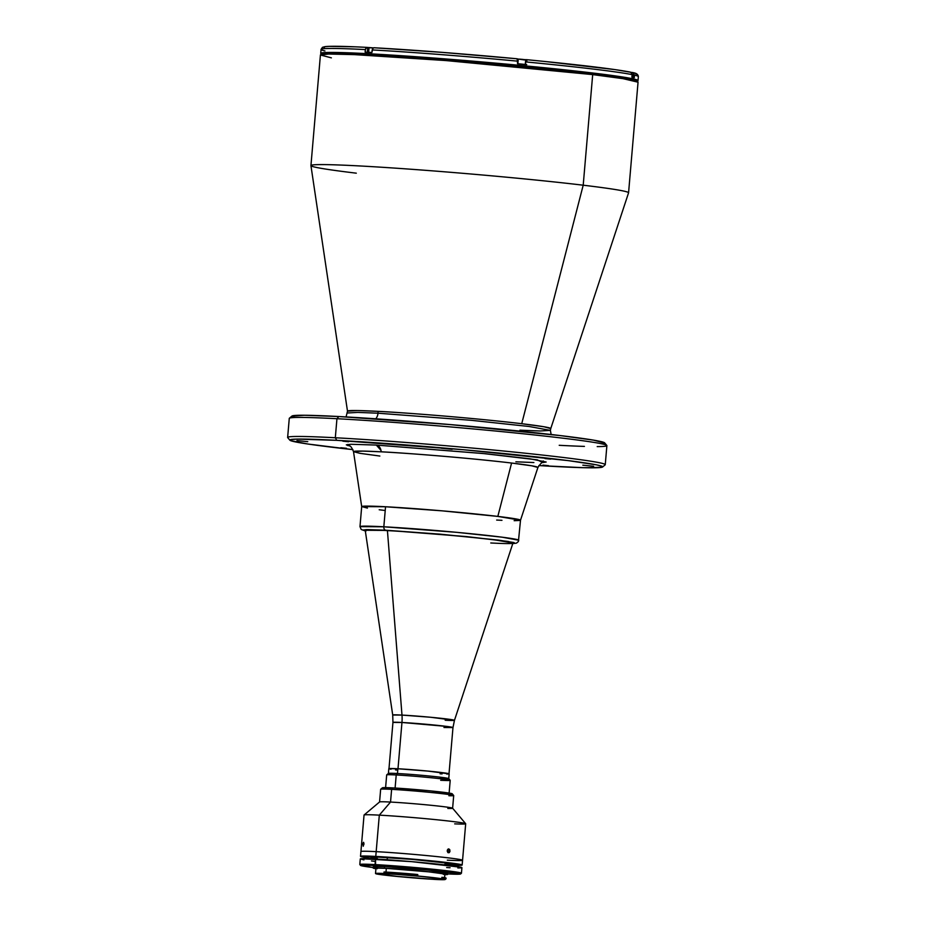<?xml version="1.0" encoding="UTF-8"?>
<svg xmlns="http://www.w3.org/2000/svg" width="926" height="926" viewBox="0 0 926 926"><rect width="100%" height="100%" fill="white"/><g stroke="black" fill="none" stroke-linecap="round" stroke-linejoin="round"><path stroke-width="1.39" d="M635.421 81.002L624.726 77.46L591.795 72.969A1.597 1.134 96.8 0 1 592.686 74.601L623.048 78.664L638.049 82.206A159.399 5.267 -175.1 0 0 592.686 74.601L583.206 185.2L521.732 423.703A101.999 3.368 4.9 0 1 550.75 428.599L628.557 192.851A159.399 5.267 -175.1 0 0 583.206 185.2A159.399 5.267 -175.1 0 0 409.373 169.122A159.399 5.267 -175.1 0 0 310.939 165.615L347.493 411.167A101.999 3.368 4.9 0 1 378.005 411.352A7.975 5.591 -87 0 1 378.005 413.204L357.772 412.406L347.551 412.996L357.772 412.406L378.005 413.204A7.975 5.591 -87 0 1 375.736 418.795A7.975 5.591 93 0 0 378.005 413.204L471.276 420.311L529.059 426.481L550.38 430.382L529.059 426.481L471.276 420.311L378.005 413.204A7.975 5.591 93 0 0 378.005 411.352C396.386 412.128 468.105 417.36 521.732 423.703L544.002 426.77L550.75 428.599L550.38 430.382L540.147 430.984L519.926 430.185M452.166 449.33L441.378 448.253L452.166 449.33M593.612 466.253L582.813 465.176L593.612 466.253M307.768 441.679L296.968 440.602L307.768 441.679M346.463 448.3L340.803 447.733L346.463 448.3M348.558 441.748L342.898 441.181L348.558 441.748M548.586 465.685L542.925 465.118L548.586 465.685M550.692 459.122L545.02 458.567L550.692 459.122M606.819 445.441L604.643 442.86A157.003 5.197 -175.1 0 0 506.707 429.791A157.003 5.197 -175.1 0 0 338.823 416.526L336.948 418.714L335.316 437.755A159.399 5.267 -175.1 0 0 287.708 437.628L289.884 440.209A157.003 5.197 4.9 0 1 336.786 440.336L335.316 437.755L336.948 418.714A159.399 5.267 -175.1 0 0 289.271 418.39L287.639 437.442A159.399 5.267 4.9 0 1 335.316 437.755A159.399 5.267 4.9 0 1 508.189 451.471A159.399 5.267 4.9 0 1 605.257 464.667L606.889 445.626A159.399 5.267 -175.1 0 0 509.821 432.419A159.399 5.267 -175.1 0 0 336.948 418.714L338.823 416.526A157.003 5.197 -175.1 0 0 291.956 416.052L289.375 418.228A159.399 5.267 4.9 0 1 336.948 418.714A159.399 5.267 4.9 0 1 507.39 432.176A159.399 5.267 4.9 0 1 606.819 445.441A159.399 5.267 4.9 0 1 597.201 446.598M555.704 466.53A157.003 5.197 4.9 0 1 538.851 465.57L583.426 467.688L601.75 467.317L602.664 466.889L602.074 466.322L596.402 464.829L568.194 460.616L463.185 449.712L336.786 440.336A157.003 5.197 4.9 0 1 509.439 454.076A157.003 5.197 4.9 0 1 602.571 467.017A157.003 5.197 4.9 0 1 555.704 466.53M602.571 467.017L605.153 464.84A159.399 5.267 -175.1 0 0 510.608 451.714A159.399 5.267 -175.1 0 0 335.316 437.755L336.786 440.336L297.026 439.098L290.729 439.549L289.826 439.989L290.417 440.545L307.525 443.971L352.922 449.631A157.003 5.197 4.9 0 1 289.884 440.209M543.33 462.433C542.358 461.808 540.564 463.486 537.913 467.468L531.802 465.813L511.592 463.035C462.942 457.27 397.879 452.525 381.199 451.819A7.975 5.591 93 0 0 376.315 445.07L482.573 453.451L537.323 459.863L542.798 462.56L546.166 462.028L529.904 458.775L485.444 453.728L376.315 445.07A7.975 5.591 -87 0 1 381.199 451.819A92.542 3.056 -175.1 0 0 353.512 451.656L359.936 453.323L379.845 456.043M365.944 531.049L362.888 530.054L366.395 529.614L385.772 530.228A3.183 2.234 -87 0 1 383.827 526.79L385.54 506.753L441.922 510.828L497.829 516.407L511.592 463.035A92.542 3.056 -175.1 0 0 381.199 451.819L362.691 451.089L353.512 451.656L361.696 506.615A79.694 2.639 4.9 0 1 410.912 508.374A79.694 2.639 4.9 0 1 497.829 516.407L520.505 520.227L537.913 467.468A92.542 3.056 -175.1 0 0 511.592 463.035L497.829 516.407A79.694 2.639 4.9 0 1 520.505 520.227A79.694 2.639 -175.1 0 0 471.971 513.606A79.694 2.639 -175.1 0 0 385.54 506.753L383.827 526.79A79.694 2.639 4.9 0 1 470.258 533.642A79.694 2.639 4.9 0 1 518.791 540.24L502.089 537.184L456.854 532.346L383.827 526.79A3.183 2.234 93 0 0 385.772 530.228L466.739 536.605L508.536 541.502L512.796 543.574M356.302 173.174A159.399 5.267 4.9 0 1 310.939 165.58A159.399 5.267 4.9 0 1 409.952 169.169A159.399 5.267 4.9 0 1 583.206 185.2A159.399 5.267 4.9 0 1 628.569 192.805L638.049 82.206L636.44 80.064L634.113 79.3C627.874 77.715 613.753 75.596 591.749 72.957A1.597 1.134 -83.2 0 0 591.691 72.957A1.597 1.134 96.8 0 1 591.749 72.957C542.775 67.042 457.618 59.391 397.439 55.514C356.452 52.863 331.797 52.006 323.463 52.932L320.419 54.981L328.591 54.021L354.554 54.634L446.251 60.595L592.686 74.601A1.597 1.134 -83.2 0 0 591.749 72.957M591.691 72.957L436.459 58.292L346.208 52.817L325.431 52.759L323.22 54.24M331.381 57.863L320.419 54.981A159.399 5.267 -175.1 0 1 419.432 58.569A159.399 5.267 -175.1 0 1 592.686 74.601L583.206 185.2L521.732 423.703A101.999 3.368 4.9 0 0 378.005 411.352L357.61 410.554L347.493 411.167L346.081 416.931M380.991 450.372L376.315 445.07L350.919 444.272L346.324 444.85L350.317 446.158M515.886 461.785A7.975 5.591 -87 0 1 516.164 461.808L533.885 462.537M584.422 446.401A159.399 5.267 4.9 0 1 559.211 445.302M294.549 417.429L292.454 416.735M291.864 416.179L304.388 415.265L338.823 416.526L449.909 424.559L560.033 435.556L593.416 440.116L604.701 443.079M365.249 530.482L392.717 715.022A30.986 1.03 4.9 0 1 401.988 715.08L430.509 717.245L454.469 720.312L512.935 543.145A74.115 2.454 -175.1 0 0 468.07 537.011A74.115 2.454 -175.1 0 0 387.427 530.61L387.427 530.61A74.115 2.454 -175.1 0 0 365.249 530.482A74.115 2.454 4.9 0 1 387.427 530.61L401.988 715.08L387.427 530.61A74.115 2.454 4.9 0 1 467.804 536.987A74.115 2.454 4.9 0 1 512.946 543.122A74.115 2.454 4.9 0 1 490.768 542.972M443.971 727.512L452.976 727.57L446.668 726.412L401.953 722.477A31.878 22.363 93 0 0 401.988 715.08A31.878 22.363 -87 0 1 401.953 722.477A30.13 0.995 -175.1 0 0 392.948 722.419L388.978 768.707M397.995 768.754L401.953 722.477L397.995 768.754M454.469 720.312L452.976 727.57A30.13 0.995 -175.1 0 0 434.63 725.07A30.13 0.995 -175.1 0 0 401.953 722.477L392.948 722.419L392.717 715.022L401.988 715.08A30.986 1.03 4.9 0 1 435.706 717.754A30.986 1.03 4.9 0 1 454.469 720.312A30.986 1.03 4.9 0 1 445.198 720.243M374.023 47.758L441.042 52.284L517.321 58.801A156.841 5.186 -175.1 0 0 374.023 47.758L372.784 48.314L371.928 52.481A159.237 5.267 -175.1 0 0 368.479 52.296A159.237 5.267 4.9 0 0 365.122 52.122L365.342 49.576A159.237 5.267 -175.1 0 0 321.056 49.437L320.72 53.407A159.237 5.267 4.9 0 1 368.351 53.72L368.479 52.296A159.237 5.267 -175.1 0 0 365.122 52.122L365.735 48.291L368.328 47.527L367.217 47.4M637.088 81.083L638.014 80.643L637.412 80.076L631.659 78.56L603.046 74.288L481.022 61.857L368.351 53.72L328.035 52.458L321.646 52.921L320.732 53.361L321.334 53.94M373.363 47.863L372.148 49.935A159.237 5.267 4.9 0 1 517.75 61.162L517.541 63.697A159.237 5.267 4.9 0 1 526.709 64.577A159.237 5.267 -175.1 0 0 517.541 63.697L517.321 58.801C463.394 53.789 415.589 50.108 373.942 47.747M525.088 59.681L525.922 59.692L525.505 64.461L525.922 59.692L526.72 59.843L526.929 62.03A159.237 5.267 4.9 0 1 632.122 74.624L631.59 72.888L630.016 72.066A156.841 5.186 -175.1 0 0 553.713 62.389M544.488 61.44L614.864 69.589L630.884 72.309L632.122 74.624A159.237 5.267 -175.1 0 0 526.929 62.03L526.72 59.843M635.444 73.467L636.139 74.173M324.389 47.839L323.695 47.145L325.373 46.647L329.401 46.369L354.762 46.821M524.66 59.658L526.5 59.669C578.715 64.739 613.313 68.883 630.282 72.101M517.541 58.975L517.75 61.162A159.237 5.267 -175.1 0 0 372.148 49.935L371.928 52.481A159.237 5.267 4.9 0 0 368.479 52.296L368.351 53.72A159.237 5.267 4.9 0 1 541.05 67.413A159.237 5.267 4.9 0 1 638.026 80.608A159.237 5.267 4.9 0 1 637.655 80.921M324.933 50.942A159.237 5.267 4.9 0 1 321.067 49.414A159.237 5.267 4.9 0 1 365.342 49.576L366.557 47.504M632.724 72.622C636.289 73.061 638.176 74.404 638.361 76.638A159.237 5.267 -175.1 0 0 634.495 75.133L633.257 72.818L634.495 75.133A159.237 5.267 4.9 0 1 638.361 76.661M634.495 75.133L634.275 77.668A159.237 5.267 -175.1 0 0 631.902 77.159A159.237 5.267 4.9 0 1 634.275 77.668L634.495 75.133M631.902 77.159L632.122 74.624L631.902 77.159M367.761 47.724L373.317 47.886L369.161 47.562L373.097 48.025L369.046 47.712L368.641 52.296L369.046 47.712L367.726 47.701L367.333 52.307M369.81 47.596L368.629 47.539M369.15 47.562L368.548 47.689M373.757 47.932L370.539 47.654M632.655 72.691L630.953 72.344L633.315 72.656L632.145 72.841M632.632 72.541L631.486 72.402M524.857 59.796L518.375 59.067L524.359 59.935M519.011 59.102L517.842 59.044M518.247 59.206L517.854 63.732L518.247 59.206L517.634 59.183M524.834 59.646L523.688 59.507M522.97 59.426L519.741 59.148M440.672 780.282A31.878 1.053 4.9 0 0 450.198 780.317L448.751 778.592A30.28 1.007 -175.1 0 0 429.861 776.069A30.28 1.007 -175.1 0 0 397.474 773.511A30.28 1.007 -175.1 0 0 388.434 773.418L386.709 774.877A31.878 1.053 4.9 0 1 396.224 774.969L395.101 788.038L396.224 774.969A31.878 1.053 4.9 0 1 430.312 777.666A31.878 1.053 4.9 0 1 450.198 780.317A31.878 1.053 -175.1 0 0 430.798 777.713A31.878 1.053 -175.1 0 0 396.224 774.969L397.474 773.511L396.224 774.969A31.878 1.053 -175.1 0 0 386.686 774.9L385.598 787.632M391.004 769.251L388.816 768.684A30.28 1.007 -175.1 0 1 397.879 768.754L388.816 768.684L388.411 773.453A30.28 1.007 4.9 0 1 397.474 773.511L397.879 768.754L428.055 771.092L449.168 773.87A30.28 1.007 -175.1 0 0 430.729 771.358A30.28 1.007 -175.1 0 0 397.879 768.754L397.474 773.511A30.28 1.007 4.9 0 1 430.312 776.115A30.28 1.007 4.9 0 1 448.763 778.627A30.28 1.007 4.9 0 1 439.7 778.569M395.471 769.9L397.439 770.131M440.105 773.8L442.119 773.904M446.749 774.055L448.994 773.951M367.425 508.085L361.696 506.58A79.694 2.639 -175.1 0 1 385.54 506.753L361.696 506.58L359.983 526.628A79.694 2.639 4.9 0 1 383.827 526.79L359.983 526.628L361.198 529.487L365.319 530.957L367.622 529.603L385.772 530.228L439.908 534.14L498.535 540.101L514.023 542.555L514.891 543.377L511.823 543.597M512.958 542.96L491.868 539.407L439.873 534.209L387.438 530.424L365.272 530.262M379.197 509.763L384.371 510.4M496.66 520.053L501.961 520.319M514.15 520.69L520.042 520.447M445.128 879.515L445.996 878.797A36.102 1.192 -175.1 0 0 443.531 878.103L442.721 878.843A35.304 1.169 4.9 0 1 445.128 879.515A35.304 1.169 4.9 0 1 434.595 879.411A35.304 1.169 4.9 0 1 434.144 879.387L433.09 879.295A34.586 1.146 4.9 0 1 399.731 876.69L398.759 876.621A35.304 1.169 4.9 0 1 376.407 873.947L376.894 873.959A34.586 1.146 4.9 0 1 375.516 873.519A34.586 1.146 4.9 0 1 384.487 873.507L417.047 875.927L417.325 874.48A36.102 1.192 -175.1 0 0 384.927 872.026L384.869 872.662A36.102 1.192 4.9 0 1 417.279 875.116A36.102 1.192 -175.1 0 0 384.869 872.662L384.927 872.026A36.102 1.192 -175.1 0 0 384.047 871.979L383.989 872.616L384.047 871.979M433.31 879.26L433.449 877.686L433.31 879.26A33.475 1.111 4.9 0 1 397.011 876.378A33.475 1.111 4.9 0 1 376.627 873.612A33.475 1.111 4.9 0 1 386.64 873.681A33.475 1.111 4.9 0 1 422.939 876.552A33.475 1.111 4.9 0 1 443.322 879.33A33.475 1.111 4.9 0 1 433.31 879.26L442.755 879.075L423.055 876.563L391.733 873.97L376.627 873.6L396.895 876.366L433.31 879.26M387.218 857.522L387.3 859.756L387.218 857.522M443.299 874.387L444.885 874.19L443.508 873.739L429.872 871.945L386.316 868.345L385.992 872.084L386.316 868.345A34.586 1.146 -175.1 0 0 375.968 868.275L375.516 873.519M376.894 873.959L375.528 873.554L376.407 873.334L384.487 873.473M447.582 872.952L428.46 870.093L387.23 866.678L384.498 866.528L384.371 868.113L373.398 867.928L375.875 868.738A37.376 1.239 4.9 0 1 373.19 868.032A37.376 1.239 4.9 0 1 384.371 868.113L384.498 866.528A37.376 1.239 -175.1 0 0 373.317 866.447L373.467 866.574M461.924 867.65A51.011 1.69 -175.1 0 0 430.868 863.426A51.011 1.69 -175.1 0 0 375.551 859.039L375.065 864.595A51.011 1.69 4.9 0 1 430.382 868.982A51.011 1.69 4.9 0 1 461.449 873.206L461.924 867.65L461.044 867.257L411.63 861.643L361.371 858.691L360.283 858.923L359.809 864.49A51.011 1.69 4.9 0 1 375.065 864.595A51.011 1.69 -175.1 0 0 359.832 864.548L360.561 865.416A50.212 1.655 4.9 0 1 375.551 865.451L375.551 859.039A51.011 1.69 -175.1 0 0 360.283 858.934L363.953 859.884M460.581 873.947L447.709 873.936A50.212 1.655 4.9 0 0 460.558 873.982L430.185 869.792L375.551 865.451A50.212 1.655 4.9 0 1 430.775 869.85A50.212 1.655 4.9 0 1 460.558 873.982L461.414 873.264A51.011 1.69 -175.1 0 0 431.157 869.063A51.011 1.69 -175.1 0 0 375.065 864.595L375.551 865.451L360.538 865.347L373.224 867.558A50.212 1.655 4.9 0 1 360.561 865.416M398.759 876.621L376.315 873.831M439.063 871.065L438.044 871.019M440.614 871.181L441.644 871.285M446.668 867.546L450.059 867.72M457.849 867.963L461.623 867.801M371.488 860.96L374.798 861.365M443.218 873.033L447.015 873.021M444.85 874.653A37.376 1.239 4.9 0 0 447.663 874.422L425.034 871.343L384.371 868.113A37.376 1.239 4.9 0 1 424.907 871.331A37.376 1.239 4.9 0 1 447.663 874.422L447.802 872.836A37.376 1.239 -175.1 0 0 425.046 869.734A37.376 1.239 -175.1 0 0 384.498 866.528L374.116 866.261L373.317 866.447L373.19 868.032M373.965 866.736L377.542 867.384M447.663 874.433L444.677 874.653M444.561 877.998L444.885 874.179A34.586 1.146 -175.1 0 0 423.819 871.32A34.586 1.146 -175.1 0 0 386.316 868.345L376.697 868.102L376.095 868.391L377.345 868.715M446.066 878.126A36.102 1.192 -175.1 0 0 443.589 877.466L443.531 878.103A36.102 1.192 4.9 0 1 446.019 878.762L446.066 878.126M441.887 877.316L442.917 877.42L442.802 878.774L441.771 878.751L441.887 877.316L441.771 878.751L445.082 879.55L434.595 879.411A35.304 1.169 4.9 0 1 434.144 879.387M442.906 877.501A34.586 1.146 4.9 0 1 443.577 877.628M443.45 878.184A34.586 1.146 4.9 0 1 443.427 878.184L443.473 877.617M417.661 876.008A34.586 1.146 4.9 0 1 441.771 878.751L417.186 875.961L417.788 874.584L417.661 876.008M433.09 879.295L399.731 876.69M384.452 873.403L383.989 872.616A36.102 1.192 4.9 0 1 384.869 872.662A36.102 1.192 -175.1 0 0 383.989 872.616L384.498 873.473A35.304 1.169 4.9 0 1 417.047 875.927L417.07 875.857M447.05 863.09L446.934 864.363L447.05 863.09M376.176 851.654A51.011 1.69 -175.1 0 0 360.92 851.55A51.011 1.69 4.9 0 1 376.176 851.654L375.771 856.423L376.176 851.654A51.011 1.69 4.9 0 1 431.493 856.041A51.011 1.69 4.9 0 1 462.56 860.266A51.011 1.69 -175.1 0 0 431.493 856.041A51.011 1.69 -175.1 0 0 376.176 851.654L379.313 815.146L376.176 851.654M446.888 864.93A51.011 1.69 4.9 0 1 445.452 864.849L462.143 865.046A51.011 1.69 4.9 0 1 446.888 864.93M376.998 858.981A51.011 1.69 4.9 0 1 360.515 856.318A51.011 1.69 4.9 0 1 375.771 856.423A51.011 1.69 4.9 0 1 431.088 860.81A51.011 1.69 4.9 0 1 462.155 865.034L440 861.724L392.369 857.476L361.591 856.064L360.515 856.307L362.552 856.967L376.998 858.981M377.426 858.506L370.99 857.337L375.817 856.978L411.746 859.363L447.246 863.125L451.587 864.271L444.769 864.294M447.304 860.161A51.011 1.69 4.9 0 0 462.56 860.266L465.685 823.758A51.011 1.69 -175.1 0 0 434.63 819.533A51.011 1.69 -175.1 0 0 379.313 815.146A51.011 1.69 4.9 0 1 433.854 819.464A51.011 1.69 4.9 0 1 465.662 823.7A51.011 1.69 4.9 0 1 454.678 823.862M447.223 851.075L447.999 849.107L449.735 849.559L449.943 851.399L449.017 852.742L447.952 852.626L447.223 851.075M363.976 843.505L363.224 846.26L363.154 842.892L363.559 842.29L363.976 843.505L363.224 846.26L362.888 844.304L363.941 844.396L362.888 844.304L363.061 843.192L363.559 842.29L363.976 843.505M450.001 851.017L447.212 850.867L450.001 851.017L449.492 852.371L447.952 852.626L447.397 849.941L448.809 848.864L450.001 851.017M465.662 823.7L452.606 808.213A36.658 1.215 -175.1 0 0 429.733 805.157A36.658 1.215 -175.1 0 0 390.529 802.055L379.313 815.146L390.529 802.055A36.658 1.215 4.9 0 1 430.289 805.215A36.658 1.215 4.9 0 1 452.617 808.248A36.658 1.215 4.9 0 1 447.802 808.433M452.617 808.248L453.705 795.55A36.658 1.215 -175.1 0 0 431.377 792.517A36.658 1.215 -175.1 0 0 391.617 789.357L390.529 802.055L391.617 789.357A36.658 1.215 4.9 0 1 430.821 792.459A36.658 1.215 4.9 0 1 453.694 795.515A36.658 1.215 4.9 0 1 448.89 795.735M453.694 795.515L452.235 793.79A35.072 1.157 -175.1 0 0 430.37 790.873A35.072 1.157 -175.1 0 0 392.867 787.91L391.617 789.357L392.867 787.91L382.38 787.829M449.457 794.045L452.05 793.929M452.258 793.837L431.018 790.931L392.867 787.91A35.072 1.157 -175.1 0 0 382.403 787.806L380.679 789.253A36.658 1.215 4.9 0 1 391.617 789.357A36.658 1.215 -175.1 0 0 380.655 789.288L379.567 801.985A36.658 1.215 4.9 0 1 390.529 802.055A36.658 1.215 -175.1 0 0 379.591 801.951L364.08 814.996A51.011 1.69 4.9 0 1 379.313 815.146A51.011 1.69 -175.1 0 0 364.045 815.042L360.515 856.318M382.519 787.957L384.903 788.489M551.155 434.514L550.38 430.382M347.794 444.434L347.701 445.556M310.939 165.58L320.419 54.981M353.512 451.656C351.799 447.432 350.306 445.464 349.044 445.776M543.284 460.951L543.145 462.456M452.976 727.57L449.006 773.847M321.056 49.437L322.456 47.33L325.003 46.636C330.594 45.987 344.646 46.242 367.136 47.388M638.026 80.608L638.361 76.638M367.726 47.701L369.161 47.562M633.465 72.853L633.071 77.448M525.667 59.947L525.274 64.554M516.928 59.206L518.363 59.067M450.21 780.352L449.122 793.073M449.168 773.87L448.763 778.627M520.505 520.215L518.41 541.525L516.476 543.134L512.796 543.597M445.418 864.988L445.962 862.939M377.009 859.12L376.824 857.013M462.56 860.266L462.155 865.034"/></g></svg>
